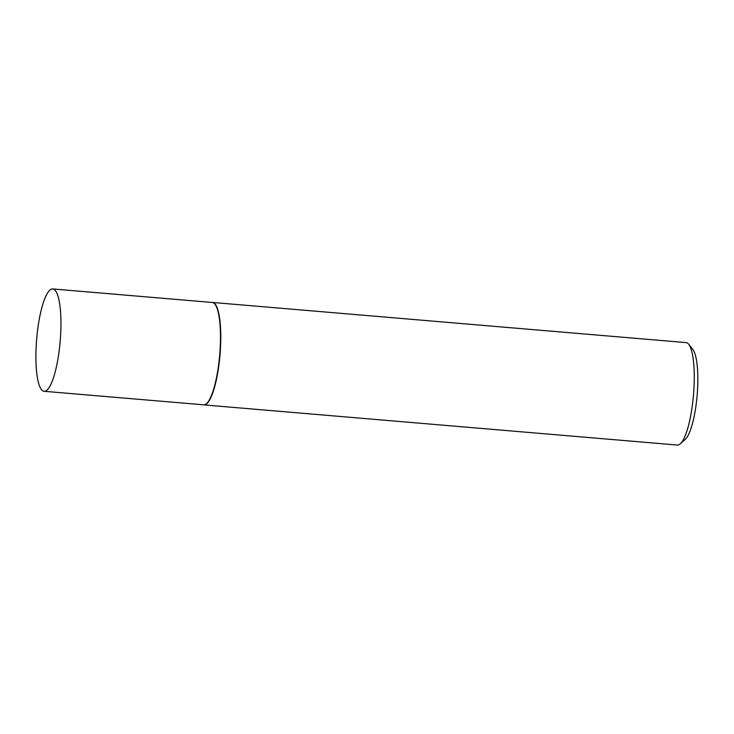 <?xml version="1.0" encoding="UTF-8"?>
<svg xmlns="http://www.w3.org/2000/svg" width="734" height="734" viewBox="0 0 734 734"><rect width="100%" height="100%" fill="white"/><g stroke="black" fill="none" stroke-linecap="round" stroke-linejoin="round"><path stroke-width="1.1" d="M44.095 391.295L203.612 404.819A51.352 11.817 -85.2 0 0 219.677 355.137A51.352 11.817 -85.2 0 0 212.511 302.509A51.352 11.817 -85.2 0 0 212.282 302.481L52.765 288.948A51.352 11.817 -85.2 0 0 36.7 338.631A51.352 11.817 -85.2 0 0 43.866 391.268A51.352 11.817 -85.2 0 0 44.095 391.295A51.352 11.817 -85.2 0 0 60.16 341.613A51.352 11.817 -85.2 0 0 52.995 288.985A51.352 11.817 -85.2 0 0 52.765 288.948M203.401 404.81L203.364 404.801A51.408 11.827 -85.2 0 0 203.401 404.81A51.408 11.827 -85.2 0 0 203.657 404.865A51.408 11.827 -85.2 0 0 203.887 404.902A51.408 11.827 -85.2 0 0 219.971 355.164A51.408 11.827 -85.2 0 0 212.796 302.481A51.408 11.827 -85.2 0 0 212.576 302.454A51.408 11.827 -85.2 0 0 212.08 302.454A51.408 11.827 -85.2 0 0 212.043 302.454L212.08 302.454M688.721 344.292L692.832 349.448A46.471 10.689 94.8 0 1 697.153 395.131A46.471 10.689 94.8 0 1 685.198 439.437L680.28 443.831A51.408 11.827 -85.2 0 0 693.492 394.828A51.408 11.827 -85.2 0 0 688.721 344.292A51.408 11.827 -85.2 0 0 686.281 342.631A51.408 11.827 -85.2 0 0 686.061 342.604L212.576 302.454M203.887 404.902L677.372 445.052A51.408 11.827 -85.2 0 0 680.28 443.831"/></g></svg>
